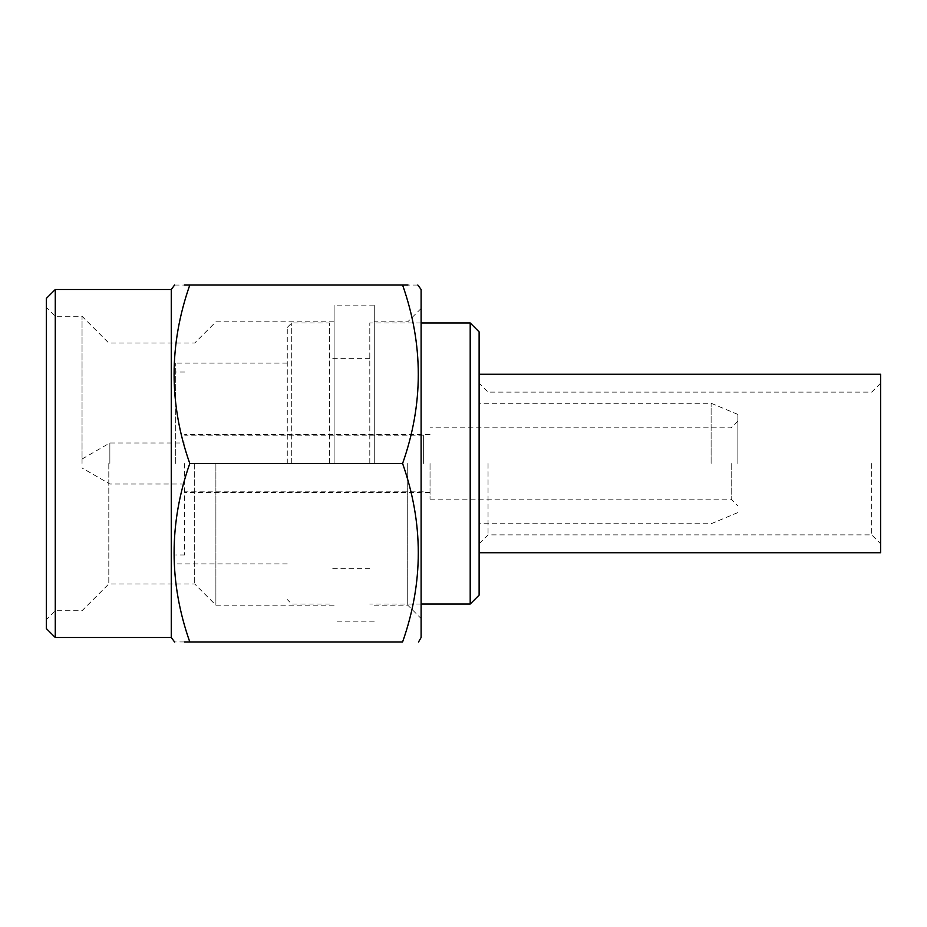 <?xml version="1.0" encoding="UTF-8"?>
<svg xmlns="http://www.w3.org/2000/svg" width="927" height="927" viewBox="0 0 927 927"><rect width="100%" height="100%" fill="white"/><g stroke="black" fill="none" stroke-linecap="round" stroke-linejoin="round"><path stroke-width="0.7" stroke-dasharray="4.63 3.48" d="M82.039 463.5L82.039 316.269L82.039 463.5M109.861 463.5L109.861 442.979L109.861 463.5M184.658 463.5L184.658 554.96L184.658 463.5M423.349 463.5L423.349 435.169L423.349 463.5M430.035 463.5L430.035 499.19L430.035 463.5M175.736 463.5L175.736 363.117L175.736 463.5M287.266 463.5L287.266 327.428L287.266 463.5M291.727 463.5L291.727 322.967L291.727 463.5M329.653 463.5L329.653 322.967L329.653 463.5M369.803 463.5L369.803 322.967L369.803 463.5M470.198 322.967L470.198 604.033M479.12 331.889L479.12 595.111M880.65 374.265L880.65 552.735M871.728 463.5L871.728 534.879L871.728 463.5M488.042 463.5L488.042 534.879L488.042 463.5M711.113 463.5L711.113 403.268L711.113 463.5M737.88 463.5L737.88 414.427L737.88 463.5M731.194 463.5L731.194 499.19L731.194 463.5M421.113 289.502L421.113 637.498M407.729 463.5L407.729 605.157L407.729 463.5M374.265 463.5L374.265 305.122L374.265 463.5M334.114 463.5L334.114 305.122L334.114 463.5M215.887 463.5L215.887 605.157L215.887 463.5M194.693 463.5L194.693 583.964L194.693 463.5M108.807 463.5L108.807 583.964L108.807 463.5M55.272 289.502L55.272 637.498M46.35 298.424L46.35 628.576M171.275 289.502L171.275 637.498M174.566 285.041L184.392 285.041M402.596 463.5C423.523 403.859 423.523 344.369 402.596 285.041L189.792 285.041C168.865 344.369 168.865 403.859 189.792 463.5C168.865 522.828 168.865 582.318 189.792 641.959L402.596 641.959C423.523 582.318 423.523 522.828 402.596 463.5L189.792 463.5M417.822 285.041L407.996 285.041M184.392 641.959L174.566 641.959M46.35 463.5L46.35 307.347L46.35 463.5M55.272 463.5L55.272 316.269L55.272 463.5M421.113 463.5L421.113 308.459L421.113 463.5M82.039 459.039L109.861 442.979L184.658 442.979M423.349 435.169L184.658 435.169M423.349 491.831L184.658 491.831M184.658 484.021L109.861 484.021L82.039 467.961M430.035 492.504L184.658 492.504M184.658 554.96L175.736 554.96M287.266 363.117L175.736 363.117M287.266 327.428L291.727 322.967L329.653 322.967M369.803 358.656L329.653 358.656M421.113 322.967L369.803 322.967M479.12 543.801L488.042 534.879L871.728 534.879L880.65 543.801M737.88 414.427L711.113 403.268L479.12 403.268M430.035 499.19L731.194 499.19L737.88 505.887M737.88 421.113L731.194 427.81L430.035 427.81M737.88 512.573L711.113 523.732L479.12 523.732M880.65 383.199L871.728 392.121L488.042 392.121L479.12 383.199M421.113 604.033L369.803 604.033M369.803 568.344L329.653 568.344M329.653 604.033L291.727 604.033L287.266 599.572M287.266 563.883L175.736 563.883M184.658 372.04L175.736 372.04M430.035 434.496L184.658 434.496M374.265 605.157L407.729 605.157L421.113 618.541M374.265 621.878L334.114 621.878M334.114 605.157L215.887 605.157L194.693 583.964L108.807 583.964L82.039 610.731L55.272 610.731L46.35 619.653M334.114 321.843L215.887 321.843L194.693 343.036L108.807 343.036L82.039 316.269L55.272 316.269L46.35 307.347M374.265 305.122L334.114 305.122M421.113 308.459L407.729 321.843L374.265 321.843"/><path stroke-width="1.39" d="M470.198 322.967L479.12 331.889L479.12 595.111L470.198 604.033L470.198 322.967L421.113 322.967M479.12 552.735L880.65 552.735L880.65 374.265L479.12 374.265M55.272 637.498L46.35 628.576L46.35 298.424L55.272 289.502L55.272 637.498L171.275 637.498L171.275 289.502L55.272 289.502M407.996 285.041L402.596 285.041C423.535 285.041 423.535 285.041 402.596 285.041C423.523 344.682 423.523 404.172 402.596 463.5C423.523 523.141 423.523 582.631 402.596 641.959C423.535 641.959 423.535 641.959 402.596 641.959C423.535 641.959 423.535 641.959 402.596 641.959L189.792 641.959C168.853 641.959 168.853 641.959 189.792 641.959C168.865 582.631 168.865 523.141 189.792 463.5C168.865 404.172 168.865 344.682 189.792 285.041C168.853 285.041 168.853 285.041 189.792 285.041L184.392 285.041M171.275 289.502L174.566 285.041M418.54 641.959L421.113 637.498L421.113 289.502L417.822 285.041M189.792 641.959L184.392 641.959M174.566 641.959L171.275 637.498M402.596 463.5L189.792 463.5M402.596 285.041L189.792 285.041M470.198 604.033L421.113 604.033"/></g></svg>
